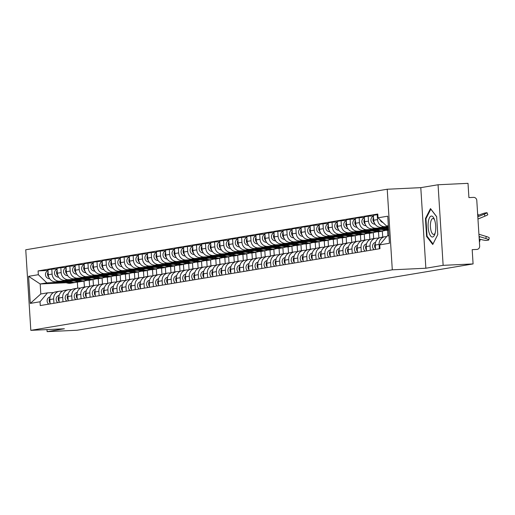 <?xml version="1.0" encoding="UTF-8"?>
<svg xmlns="http://www.w3.org/2000/svg" width="515" height="515" viewBox="0 0 515 515"><rect width="100%" height="100%" fill="white"/><g stroke="black" fill="none" stroke-linecap="round" stroke-linejoin="round"><path stroke-width="0.77" d="M443.132 265.341L438.059 184.756L420.794 187.647L387.222 189.237L25.75 249.775L30.823 330.353L392.295 269.821L425.86 268.231L443.132 265.341L473.085 263.925L77.07 330.244L47.116 331.66L64.388 328.77L30.823 330.353M438.059 184.756L468.013 183.34L468.914 197.606L473.575 197.38A3.232 3.013 80.5 0 1 476.793 200.464L479.658 246.073A3.232 3.013 80.5 0 1 477.186 249.402L476.851 249.44A3.232 3.013 80.5 0 0 477.186 249.402M46.987 329.587L47.116 331.66M476.851 249.44L472.184 249.659L473.085 263.925M388.4 226.516L384.924 226.684A7.435 6.927 -99.5 0 1 377.534 219.596L377.225 214.678L373.401 215.322L373.71 220.233A7.435 6.927 80.5 0 0 381.1 227.321L388.426 226.973M384.795 236.752L380.971 237.396A7.435 6.927 80.5 0 0 375.274 245.056L379.098 244.413A7.435 6.927 -99.5 0 1 384.795 236.752A7.435 6.927 -99.5 0 1 385.555 236.675L386.611 236.623M379.098 244.413L379.368 248.777M377.817 214.652L377.225 214.678M375.274 245.056L375.544 249.415M388.465 227.598L375.886 228.197A7.435 6.927 -99.5 0 1 368.495 221.109L368.186 216.197L364.363 216.834L364.672 221.753A7.435 6.927 80.5 0 0 372.062 228.834L388.497 228.061M370.33 250.29L370.06 245.925A7.435 6.927 -99.5 0 1 375.75 238.271A7.435 6.927 -99.5 0 1 376.517 238.188L378.989 238.072M373.439 215.946L368.186 216.197M375.75 238.271L371.927 238.909A7.435 6.927 80.5 0 0 366.236 246.569L366.506 250.927M379.703 229.104L366.847 229.709A7.435 6.927 -99.5 0 1 359.457 222.622L359.148 217.71L355.324 218.347L355.633 223.265A7.435 6.927 80.5 0 0 363.024 230.353L381.3 229.484M361.292 251.803L361.015 247.445A7.435 6.927 -99.5 0 1 366.712 239.784A7.435 6.927 -99.5 0 1 367.478 239.7L369.95 239.584M364.401 217.459L359.148 217.71M366.712 239.784L362.888 240.421A7.435 6.927 80.5 0 0 357.191 248.082L357.468 252.447M370.665 230.617L357.809 231.222A7.435 6.927 -99.5 0 1 350.419 224.134L350.11 219.223L346.28 219.86L346.595 224.778A7.435 6.927 80.5 0 0 353.985 231.866L372.261 230.997M352.254 253.316L351.977 248.957A7.435 6.927 -99.5 0 1 357.674 241.297A7.435 6.927 -99.5 0 1 358.434 241.213L360.906 241.097M355.363 218.972L350.11 219.223M357.674 241.297L353.85 241.934A7.435 6.927 80.5 0 0 348.153 249.595L348.43 253.959M385.053 230.392L387.55 230.276L387.898 235.844M361.62 232.13L348.764 232.735A7.435 6.927 -99.5 0 1 341.374 225.654L341.065 220.735L337.241 221.379L337.55 226.291A7.435 6.927 80.5 0 0 344.941 233.379L363.223 232.516M382.709 237.106L382.336 231.151L381.409 231.19M343.215 254.828L342.939 250.47A7.435 6.927 -99.5 0 1 348.636 242.81A7.435 6.927 -99.5 0 1 349.395 242.732L351.867 242.61M346.325 220.484L341.065 220.735M348.636 242.81L344.812 243.453A7.435 6.927 80.5 0 0 339.115 251.108L339.385 255.472M376.014 231.911L378.512 231.789L378.905 238.072M352.582 233.643L339.726 234.254A7.435 6.927 -99.5 0 1 332.336 227.167L332.027 222.248L328.203 222.892L328.512 227.804A7.435 6.927 80.5 0 0 335.902 234.892L354.178 234.029M373.671 238.619L373.291 232.664L372.371 232.709M334.171 256.348L333.9 251.983A7.435 6.927 -99.5 0 1 339.597 244.322A7.435 6.927 -99.5 0 1 340.357 244.245L342.829 244.129M337.28 222.004L332.027 222.248M339.597 244.322L335.767 244.966A7.435 6.927 80.5 0 0 330.076 252.627L330.347 256.985M366.976 233.424L369.467 233.301L369.867 239.591M343.544 235.155L330.688 235.767A7.435 6.927 -99.5 0 1 323.298 228.679L322.989 223.761L319.165 224.405L319.474 229.317A7.435 6.927 80.5 0 0 326.864 236.404L345.14 235.542M364.626 240.132L364.253 234.177L363.333 234.222M325.132 257.861L324.856 253.496A7.435 6.927 -99.5 0 1 330.553 245.835A7.435 6.927 -99.5 0 1 331.319 245.758L333.791 245.642M328.242 223.516L322.989 223.761M330.553 245.835L326.729 246.479A7.435 6.927 80.5 0 0 321.032 254.14L321.309 258.498M357.938 234.937L360.429 234.821L360.822 241.104M334.505 236.668L321.65 237.28A7.435 6.927 -99.5 0 1 314.259 230.192L313.95 225.28L310.127 225.918L310.436 230.836A7.435 6.927 80.5 0 0 317.826 237.917L336.102 237.055M355.588 241.644L355.215 235.69L354.288 235.735M316.094 259.373L315.817 255.009A7.435 6.927 -99.5 0 1 321.514 247.355A7.435 6.927 -99.5 0 1 322.274 247.271L324.746 247.155M319.203 225.029L313.95 225.28M321.514 247.355L317.691 247.992A7.435 6.927 80.5 0 0 311.993 255.652L312.27 260.011M348.893 236.449L351.391 236.334L351.784 242.617M325.467 238.188L312.605 238.793A7.435 6.927 -99.5 0 1 305.215 231.705L304.906 226.793L301.082 227.43L301.391 232.349A7.435 6.927 80.5 0 0 308.781 239.436L327.064 238.567M346.55 243.157L346.177 237.203L345.25 237.248M307.056 260.886L306.779 256.528A7.435 6.927 -99.5 0 1 312.476 248.867A7.435 6.927 -99.5 0 1 313.236 248.784L315.708 248.668M310.165 226.542L304.906 226.793M312.476 248.867L308.652 249.505A7.435 6.927 80.5 0 0 302.955 257.165L303.232 261.53M339.855 237.962L342.353 237.846L342.745 244.129M316.422 239.7L303.567 240.305A7.435 6.927 -99.5 0 1 296.177 233.218L295.868 228.306L292.044 228.943L292.353 233.862A7.435 6.927 80.5 0 0 299.743 240.949L318.019 240.08M337.512 244.677L337.132 238.722L336.211 238.76M298.011 262.399L297.741 258.041A7.435 6.927 -99.5 0 1 303.438 250.38A7.435 6.927 -99.5 0 1 304.198 250.296L306.67 250.181M301.12 228.055L295.868 228.306M303.438 250.38L299.614 251.017A7.435 6.927 80.5 0 0 293.917 258.678L294.187 263.043M330.817 239.475L333.308 239.359L333.707 245.642M307.384 241.213L294.529 241.818A7.435 6.927 -99.5 0 1 287.138 234.737L286.829 229.819L283.005 230.463L283.314 235.374A7.435 6.927 80.5 0 0 290.705 242.462L308.981 241.599M328.467 246.189L328.094 240.235L327.173 240.28M288.973 263.912L288.703 259.554A7.435 6.927 -99.5 0 1 294.393 251.893A7.435 6.927 -99.5 0 1 295.159 251.816L297.631 251.693M292.082 229.568L286.829 229.819M294.393 251.893L290.569 252.537A7.435 6.927 80.5 0 0 284.872 260.191L285.149 264.555M321.778 240.994L324.27 240.872L324.669 247.155M298.346 242.726L285.49 243.338A7.435 6.927 -99.5 0 1 278.1 236.25L277.791 231.332L273.967 231.975L274.276 236.887A7.435 6.927 80.5 0 0 281.666 243.975L299.942 243.112M319.429 247.702L319.055 241.747L318.128 241.793M279.935 265.431L279.658 261.066A7.435 6.927 -99.5 0 1 285.355 253.406A7.435 6.927 -99.5 0 1 286.115 253.329L288.587 253.213M283.044 231.087L277.791 231.332M285.355 253.406L281.531 254.049A7.435 6.927 80.5 0 0 275.834 261.71L276.111 266.068M312.74 242.507L315.232 242.385L315.624 248.674M289.308 244.239L276.452 244.85A7.435 6.927 -99.5 0 1 269.055 237.763L268.746 232.844L264.922 233.488L265.231 238.4A7.435 6.927 80.5 0 0 272.622 245.488L290.904 244.625M310.391 249.215L310.017 243.26L309.09 243.305M270.896 266.944L270.62 262.579A7.435 6.927 -99.5 0 1 276.317 254.925A7.435 6.927 -99.5 0 1 277.076 254.841L279.548 254.725M274.006 232.6L268.746 232.844M276.317 254.925L272.493 255.562A7.435 6.927 80.5 0 0 266.796 263.223L267.073 267.581M303.696 244.02L306.193 243.904L306.586 250.187M280.263 245.752L267.407 246.363A7.435 6.927 -99.5 0 1 260.017 239.275L259.708 234.364L255.884 235.001L256.193 239.919A7.435 6.927 80.5 0 0 263.583 247L281.866 246.138M301.352 250.728L300.979 244.773L300.052 244.818M261.852 268.457L261.581 264.092A7.435 6.927 -99.5 0 1 267.279 256.438A7.435 6.927 -99.5 0 1 268.038 256.354L270.51 256.238M264.961 234.113L259.708 234.364M267.279 256.438L263.455 257.075A7.435 6.927 80.5 0 0 257.757 264.736L258.028 269.094M294.657 245.533L297.149 245.417L297.548 251.7M271.225 247.271L258.369 247.876A7.435 6.927 -99.5 0 1 250.979 240.788L250.67 235.876L246.846 236.514L247.155 241.432A7.435 6.927 80.5 0 0 254.545 248.52L272.821 247.651M292.308 252.241L291.934 246.286L291.014 246.331M252.814 269.969L252.543 265.611A7.435 6.927 -99.5 0 1 258.234 257.951A7.435 6.927 -99.5 0 1 259 257.867L261.472 257.751M255.923 235.625L250.67 235.876M258.234 257.951L254.41 258.588A7.435 6.927 80.5 0 0 248.713 266.249L248.99 270.613M285.619 247.046L288.11 246.93L288.509 253.213M262.187 248.784L249.331 249.389A7.435 6.927 -99.5 0 1 241.941 242.301L241.632 237.389L237.808 238.027L238.117 242.945A7.435 6.927 80.5 0 0 245.507 250.032L263.783 249.163M283.269 253.76L282.896 247.805L281.969 247.844M243.775 271.482L243.498 267.124A7.435 6.927 -99.5 0 1 249.196 259.463A7.435 6.927 -99.5 0 1 249.955 259.38L252.434 259.264M246.885 237.138L241.632 237.389M249.196 259.463L245.372 260.107A7.435 6.927 80.5 0 0 239.675 267.761L239.951 272.126M276.581 248.558L279.072 248.442L279.465 254.725M253.148 250.296L240.293 250.902A7.435 6.927 -99.5 0 1 232.902 243.82L232.593 238.902L228.763 239.546L229.072 244.458A7.435 6.927 80.5 0 0 236.462 251.545L254.745 250.683M274.231 255.273L273.858 249.318L272.931 249.363M234.737 272.995L234.46 268.637A7.435 6.927 -99.5 0 1 240.157 260.976A7.435 6.927 -99.5 0 1 240.917 260.899L243.389 260.777M237.846 238.651L232.593 238.902M240.157 260.976L236.334 261.62A7.435 6.927 80.5 0 0 230.636 269.274L230.913 273.639M267.536 250.078L270.034 249.955L270.427 256.238M244.104 251.809L231.248 252.421A7.435 6.927 -99.5 0 1 223.858 245.333L223.549 240.415L219.725 241.059L220.034 245.97A7.435 6.927 80.5 0 0 227.424 253.058L245.707 252.196M265.193 256.785L264.819 250.831L263.892 250.876M225.692 274.514L225.422 270.15A7.435 6.927 -99.5 0 1 231.119 262.489A7.435 6.927 -99.5 0 1 231.879 262.412L234.351 262.296M228.808 240.17L223.549 240.415M231.119 262.489L227.295 263.133A7.435 6.927 80.5 0 0 221.598 270.793L221.868 275.152M258.498 251.59L260.989 251.468L261.388 257.757M235.065 253.322L222.21 253.934A7.435 6.927 -99.5 0 1 214.819 246.846L214.51 241.928L210.686 242.571L210.996 247.483A7.435 6.927 80.5 0 0 218.386 254.571L236.662 253.708M256.155 258.298L255.775 252.344L254.854 252.389M216.654 276.027L216.384 271.663A7.435 6.927 -99.5 0 1 222.074 264.008A7.435 6.927 -99.5 0 1 222.841 263.925L225.313 263.809M219.763 241.683L214.51 241.928M222.074 264.008L218.251 264.646A7.435 6.927 80.5 0 0 212.56 272.306L212.83 276.664M249.46 253.103L251.951 252.987L252.35 259.27M226.027 254.835L213.171 255.446A7.435 6.927 -99.5 0 1 205.781 248.359L205.472 243.447L201.648 244.084L201.957 249.003A7.435 6.927 80.5 0 0 209.347 256.084L227.624 255.221M247.11 259.811L246.737 253.856L245.81 253.901M207.616 277.54L207.339 273.182A7.435 6.927 -99.5 0 1 213.036 265.521A7.435 6.927 -99.5 0 1 213.802 265.437L216.274 265.322M210.725 243.196L205.472 243.447M213.036 265.521L209.212 266.158A7.435 6.927 80.5 0 0 203.515 273.819L203.792 278.177M240.421 254.616L242.913 254.5L243.305 260.783M216.989 256.354L204.133 256.959A7.435 6.927 -99.5 0 1 196.743 249.872L196.434 244.96L192.604 245.597L192.919 250.515A7.435 6.927 80.5 0 0 200.309 257.603L218.585 256.734M238.072 261.324L237.698 255.369L236.771 255.414M198.578 279.053L198.301 274.695A7.435 6.927 -99.5 0 1 203.998 267.034A7.435 6.927 -99.5 0 1 204.758 266.95L207.23 266.834M201.687 244.709L196.434 244.96M203.998 267.034L200.174 267.671A7.435 6.927 80.5 0 0 194.477 275.332L194.754 279.697M231.377 256.129L233.874 256.013L234.267 262.296M207.944 257.867L195.088 258.472A7.435 6.927 -99.5 0 1 187.698 251.384L187.389 246.473L183.565 247.11L183.874 252.028A7.435 6.927 80.5 0 0 191.265 259.116L209.547 258.247M229.033 262.843L228.66 256.888L227.733 256.927M189.539 280.566L189.263 276.207A7.435 6.927 -99.5 0 1 194.96 268.547A7.435 6.927 -99.5 0 1 195.719 268.463L198.191 268.347M192.649 246.222L187.389 246.473M194.96 268.547L191.136 269.191A7.435 6.927 80.5 0 0 185.439 276.845L185.709 281.209M222.338 257.642L224.836 257.526L225.229 263.809M198.906 259.38L186.05 259.985A7.435 6.927 -99.5 0 1 178.66 252.904L178.351 247.985L174.527 248.629L174.836 253.541A7.435 6.927 80.5 0 0 182.226 260.629L200.502 259.766M219.995 264.356L219.615 258.401L218.695 258.446M180.495 282.078L180.224 277.72A7.435 6.927 -99.5 0 1 185.921 270.06A7.435 6.927 -99.5 0 1 186.681 269.982L189.153 269.86M183.604 247.734L178.351 247.985M185.921 270.06L182.091 270.703A7.435 6.927 80.5 0 0 176.4 278.364L176.671 282.722M213.3 259.161L215.791 259.039L216.191 265.322M189.868 260.893L177.012 261.504A7.435 6.927 -99.5 0 1 169.622 254.416L169.313 249.498L165.489 250.142L165.798 255.054A7.435 6.927 80.5 0 0 173.188 262.141L191.464 261.279M210.95 265.869L210.577 259.914L209.657 259.959M171.456 283.598L171.18 279.233A7.435 6.927 -99.5 0 1 176.877 271.572A7.435 6.927 -99.5 0 1 177.643 271.495L180.115 271.379M174.566 249.254L169.313 249.498M176.877 271.572L173.053 272.216A7.435 6.927 80.5 0 0 167.356 279.877L167.632 284.235M204.262 260.674L206.753 260.551L207.146 266.841M180.829 262.405L167.974 263.017A7.435 6.927 -99.5 0 1 160.583 255.929L160.274 251.011L156.451 251.655L156.76 256.567A7.435 6.927 80.5 0 0 164.15 263.654L182.426 262.792M201.912 267.382L201.539 261.427L200.612 261.472M162.418 285.11L162.141 280.746A7.435 6.927 -99.5 0 1 167.839 273.092A7.435 6.927 -99.5 0 1 168.598 273.008L171.07 272.892M165.527 250.766L160.274 251.011M167.839 273.092L164.015 273.729A7.435 6.927 80.5 0 0 158.317 281.39L158.594 285.748M195.217 262.187L197.715 262.071L198.108 268.354M171.791 263.918L158.929 264.53A7.435 6.927 -99.5 0 1 151.539 257.442L151.23 252.53L147.406 253.168L147.715 258.086A7.435 6.927 80.5 0 0 155.105 265.167L173.388 264.304M192.874 268.894L192.501 262.94L191.574 262.985M153.38 286.623L153.103 282.265A7.435 6.927 -99.5 0 1 158.8 274.604A7.435 6.927 -99.5 0 1 159.56 274.521L162.032 274.405M156.489 252.279L151.23 252.53M158.8 274.604L154.976 275.242A7.435 6.927 80.5 0 0 149.279 282.902L149.556 287.261M186.179 263.699L188.677 263.583L189.069 269.866M162.746 265.437L149.891 266.043A7.435 6.927 -99.5 0 1 142.501 258.955L142.192 254.043L138.368 254.68L138.677 259.599A7.435 6.927 80.5 0 0 146.067 266.686L164.343 265.817M183.836 270.407L183.456 264.453L182.535 264.498M144.335 288.136L144.065 283.778A7.435 6.927 -99.5 0 1 149.762 276.117A7.435 6.927 -99.5 0 1 150.522 276.034L152.994 275.918M147.445 253.792L142.192 254.043M149.762 276.117L145.938 276.755A7.435 6.927 80.5 0 0 140.241 284.415L140.511 288.78M177.141 265.212L179.632 265.096L180.031 271.379M153.708 266.95L140.853 267.555A7.435 6.927 -99.5 0 1 133.462 260.468L133.153 255.556L129.329 256.193L129.638 261.111A7.435 6.927 80.5 0 0 137.029 268.199L155.305 267.33M174.791 271.926L174.418 265.972L173.497 266.01M135.297 289.649L135.027 285.291A7.435 6.927 -99.5 0 1 140.717 277.63A7.435 6.927 -99.5 0 1 141.483 277.546L143.955 277.43M138.406 255.305L133.153 255.556M140.717 277.63L136.893 278.274A7.435 6.927 80.5 0 0 131.196 285.928L131.473 290.293M168.102 266.725L170.594 266.609L170.993 272.892M144.67 268.463L131.814 269.068A7.435 6.927 -99.5 0 1 124.424 261.987L124.115 257.069L120.291 257.712L120.6 262.624A7.435 6.927 80.5 0 0 127.99 269.712L146.266 268.849M165.753 273.439L165.379 267.485L164.452 267.53M126.259 291.162L125.982 286.803A7.435 6.927 -99.5 0 1 131.679 279.143A7.435 6.927 -99.5 0 1 132.439 279.066L134.911 278.943M129.368 256.818L124.115 257.069M131.679 279.143L127.855 279.787A7.435 6.927 80.5 0 0 122.158 287.447L122.435 291.805M159.064 268.244L161.556 268.122L161.948 274.405M135.632 269.976L122.776 270.587A7.435 6.927 -99.5 0 1 115.379 263.5L115.07 258.582L111.246 259.225L111.555 264.137A7.435 6.927 80.5 0 0 118.946 271.225L137.228 270.362M156.715 274.952L156.341 268.997L155.414 269.042M117.22 292.681L116.944 288.316A7.435 6.927 -99.5 0 1 122.641 280.656A7.435 6.927 -99.5 0 1 123.4 280.578L125.872 280.463M120.33 258.337L115.07 258.582M122.641 280.656L118.817 281.299A7.435 6.927 80.5 0 0 113.12 288.96L113.397 293.318M150.019 269.757L152.517 269.635L152.91 275.924M126.587 271.489L113.731 272.1A7.435 6.927 -99.5 0 1 106.341 265.013L106.032 260.094L102.208 260.738L102.517 265.65A7.435 6.927 80.5 0 0 109.907 272.738L128.19 271.875M147.676 276.465L147.303 270.51L146.376 270.555M108.176 294.194L107.905 289.829A7.435 6.927 -99.5 0 1 113.603 282.175A7.435 6.927 -99.5 0 1 114.362 282.091L116.834 281.975M111.285 259.85L106.032 260.094M113.603 282.175L109.779 282.812A7.435 6.927 80.5 0 0 104.082 290.473L104.352 294.831M140.981 271.27L143.473 271.154L143.872 277.437M117.549 273.002L104.693 273.613A7.435 6.927 -99.5 0 1 97.303 266.525L96.994 261.614L93.17 262.251L93.479 267.169A7.435 6.927 80.5 0 0 100.869 274.25L119.145 273.388M138.632 277.978L138.258 272.023L137.338 272.068M99.138 295.707L98.867 291.348A7.435 6.927 -99.5 0 1 104.558 283.688A7.435 6.927 -99.5 0 1 105.324 283.604L107.796 283.488M102.247 261.363L96.994 261.614M104.558 283.688L100.734 284.325A7.435 6.927 80.5 0 0 95.037 291.986L95.314 296.344M131.943 272.783L134.434 272.667L134.833 278.95M108.511 274.521L95.655 275.126A7.435 6.927 -99.5 0 1 88.265 268.038L87.956 263.126L84.132 263.764L84.441 268.682A7.435 6.927 80.5 0 0 91.831 275.77L110.107 274.901M129.593 279.491L129.22 273.536L128.293 273.581M90.099 297.219L89.822 292.861A7.435 6.927 -99.5 0 1 95.52 285.201A7.435 6.927 -99.5 0 1 96.279 285.117L98.758 285.001M93.209 262.875L87.956 263.126M95.52 285.201L91.696 285.838A7.435 6.927 80.5 0 0 85.999 293.499L86.275 297.863M122.905 274.295L125.396 274.18L125.789 280.463M99.472 276.034L86.617 276.639A7.435 6.927 -99.5 0 1 79.226 269.557L78.917 264.639L75.087 265.276L75.396 270.195A7.435 6.927 80.5 0 0 82.786 277.282L101.069 276.413M120.555 281.01L120.182 275.055L119.255 275.094M81.061 298.732L80.784 294.374A7.435 6.927 -99.5 0 1 86.481 286.713A7.435 6.927 -99.5 0 1 87.241 286.63L89.713 286.514M84.17 264.388L78.917 264.639M86.481 286.713L82.658 287.357A7.435 6.927 80.5 0 0 76.96 295.011L77.237 299.376M113.86 275.808L116.358 275.692L116.751 281.975M90.428 277.546L77.572 278.151A7.435 6.927 -99.5 0 1 70.182 271.07L69.873 266.152L66.049 266.796L66.358 271.708A7.435 6.927 80.5 0 0 73.748 278.795L92.031 277.933M111.517 282.523L111.143 276.568L110.216 276.613M72.016 300.245L71.746 295.887A7.435 6.927 -99.5 0 1 77.443 288.226A7.435 6.927 -99.5 0 1 78.203 288.149L80.675 288.027M75.132 265.907L69.873 266.152M77.443 288.226L73.619 288.87A7.435 6.927 80.5 0 0 67.922 296.531L68.192 300.889M104.822 277.328L107.313 277.205L107.712 283.488M81.389 279.059L68.534 279.671A7.435 6.927 -99.5 0 1 61.143 272.583L60.834 267.665L57.011 268.309L57.32 273.22A7.435 6.927 80.5 0 0 64.71 280.308L82.986 279.445M102.479 284.035L102.099 278.081L101.178 278.126M62.978 301.764L62.708 297.4A7.435 6.927 -99.5 0 1 68.398 289.739A7.435 6.927 -99.5 0 1 69.165 289.662L71.637 289.546M66.087 267.42L60.834 267.665M68.398 289.739L64.575 290.383A7.435 6.927 80.5 0 0 58.884 298.043L59.154 302.402M95.784 278.84L98.275 278.718L98.674 285.007M72.351 280.572L59.495 281.184A7.435 6.927 -99.5 0 1 52.105 274.096L51.796 269.178L47.972 269.821L48.281 274.74A7.435 6.927 80.5 0 0 55.672 281.821L73.948 280.958M93.434 285.548L93.061 279.594L92.134 279.639M53.94 303.277L53.663 298.912A7.435 6.927 -99.5 0 1 59.36 291.258A7.435 6.927 -99.5 0 1 60.126 291.175L62.598 291.059M57.049 268.933L51.796 269.178M59.36 291.258L55.536 291.896A7.435 6.927 80.5 0 0 49.839 299.556L50.116 303.914M86.745 280.353L89.237 280.237L89.629 286.52M93.061 279.594L89.237 280.237M102.099 278.081L98.275 278.718M111.143 276.568L107.313 277.205M120.182 275.055L116.358 275.692M129.22 273.536L125.396 274.18M138.258 272.023L134.434 272.667M147.303 270.51L143.473 271.154M156.341 268.997L152.517 269.635M165.379 267.485L161.556 268.122M174.418 265.972L170.594 266.609M183.456 264.453L179.632 265.096M192.501 262.94L188.677 263.583M201.539 261.427L197.715 262.071M210.577 259.914L206.753 260.551M219.615 258.401L215.791 259.039M228.66 256.888L224.836 257.526M237.698 255.369L233.874 256.013M246.737 253.856L242.913 254.5M255.775 252.344L251.951 252.987M264.819 250.831L260.989 251.468M273.858 249.318L270.034 249.955M282.896 247.805L279.072 248.442M291.934 246.286L288.11 246.93M300.979 244.773L297.149 245.417M310.017 243.26L306.193 243.904M319.055 241.747L315.232 242.385M328.094 240.235L324.27 240.872M337.132 238.722L333.308 239.359M346.177 237.203L342.353 237.846M355.215 235.69L351.391 236.334M364.253 234.177L360.429 234.821M373.291 232.664L369.467 233.301M382.336 231.151L378.512 231.789M388.625 230.096L387.55 230.276M388.349 225.673L386.527 225.982L388.362 225.892M386.527 225.982L378.016 217.813L387.75 216.184L389.449 243.26L379.716 244.889L387.158 235.973L388.973 235.664M66.094 282.754L40.176 283.984L40.807 293.975L47.47 292.861L40.028 301.777L40.267 305.562L379.954 248.674L379.716 244.889M40.028 301.777L30.295 303.406L28.589 276.33L38.329 274.701L46.839 282.864L40.176 283.984L28.589 276.33M378.016 217.813L377.778 214.028L38.091 270.916L38.329 274.701M387.222 189.237L392.295 269.821M420.794 187.647L425.86 268.231M426.587 236.469L432.742 244.509L437.769 234.595L436.643 216.635L430.482 208.594L425.454 218.508L426.587 236.469L427.263 236.436M84.396 287.061L84.022 281.106L76.362 282.272M77.359 282.226L77.733 288.188M84.022 281.106L83.095 281.151M63.313 282.085L46.839 282.864M47.47 292.861L53.554 292.572M48.011 270.446L38.091 270.916M40.807 293.975L30.295 303.406M426.085 218.482L425.454 218.508M479.092 237.009L479.574 237.157A10.017 1.532 13.8 0 1 479.568 237.235A10.017 1.532 13.8 0 1 479.124 237.537M478.918 234.248L486.282 236.482A4.847 0.74 13.8 0 1 489.25 237.93L488.754 239.951A4.847 0.74 -166.2 0 0 485.787 238.503L486.282 236.482M479.214 238.934L480.63 239.366A4.847 0.74 -166.2 0 0 486.746 240.402L488.426 240.119A4.847 0.74 -166.2 0 0 488.754 239.951M479.053 236.456L485.787 238.503M477.804 216.532L478.145 216.384A10.017 0.766 159.1 0 0 478.145 216.371A10.017 0.766 159.1 0 0 477.785 216.3M487.048 212.734L487.789 214.691A4.847 0.373 159.1 0 1 485.001 216.126L484.255 214.169A4.847 0.373 -20.9 0 0 487.048 212.734A4.847 0.373 -20.9 0 0 486.701 212.727L485.021 213.004A4.847 0.373 -20.9 0 0 479.098 215.032L477.74 215.592M477.959 219.049L485.001 216.126M477.823 216.834L484.255 214.169M382.896 222.493A4.043 3.766 -99.5 0 1 380.141 219.86M480.064 239.192A4.847 0.74 13.8 0 1 480.212 239.443L479.716 241.464A4.847 0.74 -166.2 0 0 479.343 241.046M479.381 241.638L479.388 241.638A4.847 0.74 -166.2 0 0 479.716 241.464M375.577 242.34L375.068 242.514A4.043 3.766 80.5 0 0 374.186 249.646M375.313 243.595A4.043 3.766 80.5 0 0 375.493 248.513M366.538 243.853L366.03 244.033A4.043 3.766 80.5 0 0 365.148 251.159M366.274 245.108A4.043 3.766 80.5 0 0 366.448 250.026M434.847 220.755A10.506 3.798 -92.7 0 0 434.094 218.637A10.506 3.798 -92.7 0 0 429.092 218.637A10.506 3.798 -92.7 0 0 428.982 232.323A10.506 3.798 -92.7 0 0 434.827 234.196A10.506 3.798 -92.7 0 0 434.847 220.755M434.518 219.712A7.95 2.871 -92.7 0 0 432.909 218.527A7.95 2.871 -92.7 0 0 430.592 222.77A7.95 2.871 -92.7 0 0 431.068 230.855A7.95 2.871 -92.7 0 0 433.662 234.415A7.95 2.871 -92.7 0 0 435.149 233.089M437.769 234.55L433.006 243.936L427.044 236.147L425.95 218.746L430.817 209.142L436.649 216.751M477.675 214.536A4.847 0.373 -20.9 0 0 478.004 214.246A4.847 0.373 -20.9 0 0 477.663 214.24L477.656 214.24M388.465 227.521L386.565 227.064M375.152 224.321L373.903 224.019A4.043 3.766 -99.5 0 1 373.459 216.236M374.283 222.738A4.043 3.766 -99.5 0 1 373.542 217.517M388.606 229.812A9.695 9.032 -99.5 0 1 386.913 229.581L381.879 228.37M388.561 229.13L384.834 228.229M388.613 229.954A9.695 9.032 -99.5 0 1 385.928 229.748L380.482 228.435M388.619 229.986L387.235 230.218A9.695 9.032 -99.5 0 1 383.842 230.096L377.521 228.576M366.114 225.834L364.865 225.538A4.043 3.766 -99.5 0 1 364.42 217.748M365.244 224.257A4.043 3.766 -99.5 0 1 364.498 219.036M357.494 245.372L356.992 245.546A4.043 3.766 80.5 0 0 356.11 252.672M357.236 246.621A4.043 3.766 80.5 0 0 357.41 251.545M348.455 246.885L347.947 247.058A4.043 3.766 80.5 0 0 347.071 254.185M348.198 248.14A4.043 3.766 80.5 0 0 348.372 253.058M339.417 248.397L338.909 248.571A4.043 3.766 80.5 0 0 338.027 255.698M339.16 249.653A4.043 3.766 80.5 0 0 339.334 254.571M385.252 230.314A9.695 9.032 -99.5 0 1 383.347 230.868L381.261 231.216A9.695 9.032 -99.5 0 1 377.875 231.093L372.841 229.883M383.347 230.868A9.695 9.032 -99.5 0 1 379.961 230.746L375.796 229.748M380.772 231.286A9.695 9.032 -99.5 0 1 380.276 231.383A9.695 9.032 -99.5 0 1 376.89 231.261L371.444 229.954M380.276 231.383L378.19 231.731A9.695 9.032 -99.5 0 1 374.804 231.608L368.483 230.089M357.075 227.347L355.826 227.051A4.043 3.766 -99.5 0 1 355.382 219.261M356.206 225.77A4.043 3.766 -99.5 0 1 355.459 220.549M376.214 231.827A9.695 9.032 -99.5 0 1 374.308 232.381L372.223 232.728A9.695 9.032 -99.5 0 1 368.83 232.606L363.796 231.402M374.308 232.381A9.695 9.032 -99.5 0 1 370.916 232.259L366.757 231.261M371.727 232.799A9.695 9.032 -99.5 0 1 371.238 232.896A9.695 9.032 -99.5 0 1 367.845 232.774L362.399 231.467M371.238 232.896L369.152 233.244A9.695 9.032 -99.5 0 1 365.759 233.121L359.444 231.608M348.031 228.866L346.788 228.563A4.043 3.766 -99.5 0 1 346.338 220.774M347.161 227.282A4.043 3.766 -99.5 0 1 346.421 222.062M367.176 233.34A9.695 9.032 -99.5 0 1 365.27 233.894L363.184 234.248A9.695 9.032 -99.5 0 1 359.792 234.125L354.758 232.915M365.27 233.894A9.695 9.032 -99.5 0 1 361.878 233.771L357.719 232.774M362.689 234.312A9.695 9.032 -99.5 0 1 362.2 234.409A9.695 9.032 -99.5 0 1 358.807 234.286L353.361 232.98M362.2 234.409L360.114 234.763A9.695 9.032 -99.5 0 1 356.721 234.64L350.406 233.121M338.992 230.379L337.743 230.076A4.043 3.766 -99.5 0 1 337.299 222.287M338.123 228.795A4.043 3.766 -99.5 0 1 337.383 223.574M330.379 249.91L329.87 250.084A4.043 3.766 80.5 0 0 328.988 257.21M330.115 251.166A4.043 3.766 80.5 0 0 330.289 256.084M358.131 234.853A9.695 9.032 -99.5 0 1 356.232 235.413L354.146 235.761A9.695 9.032 -99.5 0 1 350.754 235.638L345.719 234.428M356.232 235.413A9.695 9.032 -99.5 0 1 352.839 235.291L348.674 234.286M353.651 235.825A9.695 9.032 -99.5 0 1 353.161 235.922A9.695 9.032 -99.5 0 1 349.769 235.799L344.323 234.492M353.161 235.922L351.076 236.276A9.695 9.032 -99.5 0 1 347.683 236.153L341.368 234.634M329.954 231.892L328.705 231.589A4.043 3.766 -99.5 0 1 328.261 223.8M329.085 230.308A4.043 3.766 -99.5 0 1 328.338 225.087M321.334 251.423L320.832 251.603A4.043 3.766 80.5 0 0 319.95 258.73M321.077 252.678A4.043 3.766 80.5 0 0 321.251 257.597M349.093 236.366A9.695 9.032 -99.5 0 1 347.194 236.926L345.102 237.273A9.695 9.032 -99.5 0 1 341.715 237.151L336.681 235.941M347.194 236.926A9.695 9.032 -99.5 0 1 343.801 236.803L339.636 235.799M344.612 237.338A9.695 9.032 -99.5 0 1 344.117 237.441A9.695 9.032 -99.5 0 1 340.73 237.318L335.284 236.005M344.117 237.441L342.031 237.788A9.695 9.032 -99.5 0 1 338.645 237.666L332.323 236.147M320.916 233.404L319.667 233.102A4.043 3.766 -99.5 0 1 319.223 225.319M320.047 231.821A4.043 3.766 -99.5 0 1 319.3 226.6M312.296 252.936L311.787 253.116A4.043 3.766 80.5 0 0 310.912 260.242M312.039 254.191A4.043 3.766 80.5 0 0 312.212 259.109M340.055 237.885A9.695 9.032 -99.5 0 1 338.149 238.439L336.063 238.786A9.695 9.032 -99.5 0 1 332.671 238.664L327.637 237.454M338.149 238.439A9.695 9.032 -99.5 0 1 334.756 238.316L330.598 237.312M335.568 238.857A9.695 9.032 -99.5 0 1 335.078 238.954A9.695 9.032 -99.5 0 1 331.686 238.831L326.246 237.518M335.078 238.954L332.993 239.301A9.695 9.032 -99.5 0 1 329.6 239.179L323.285 237.66M311.871 234.917L310.629 234.621A4.043 3.766 -99.5 0 1 310.178 226.832M311.002 233.34A4.043 3.766 -99.5 0 1 310.262 228.119M303.258 254.455L302.749 254.629A4.043 3.766 80.5 0 0 301.874 261.755M303 255.704A4.043 3.766 80.5 0 0 303.174 260.629M331.016 239.398A9.695 9.032 -99.5 0 1 329.111 239.951L327.025 240.299A9.695 9.032 -99.5 0 1 323.632 240.177L318.598 238.966M329.111 239.951A9.695 9.032 -99.5 0 1 325.718 239.829L321.56 238.831M326.529 240.37A9.695 9.032 -99.5 0 1 326.04 240.466A9.695 9.032 -99.5 0 1 322.648 240.344L317.201 239.037M326.04 240.466L323.954 240.814A9.695 9.032 -99.5 0 1 320.562 240.692L314.247 239.172M302.833 236.43L301.584 236.134A4.043 3.766 -99.5 0 1 301.14 228.345M301.964 234.853A4.043 3.766 -99.5 0 1 301.224 229.632M294.22 255.968L293.711 256.142A4.043 3.766 80.5 0 0 292.829 263.268M293.956 257.223A4.043 3.766 80.5 0 0 294.129 262.141M321.972 240.911A9.695 9.032 -99.5 0 1 320.072 241.464L317.987 241.812A9.695 9.032 -99.5 0 1 314.594 241.69L309.56 240.486M320.072 241.464A9.695 9.032 -99.5 0 1 316.68 241.342L312.515 240.344M317.491 241.883A9.695 9.032 -99.5 0 1 317.002 241.979A9.695 9.032 -99.5 0 1 313.609 241.857L308.163 240.55M317.002 241.979L314.916 242.327A9.695 9.032 -99.5 0 1 311.524 242.205L305.208 240.692M293.795 237.949L292.546 237.647A4.043 3.766 -99.5 0 1 292.102 229.857M292.926 236.366A4.043 3.766 -99.5 0 1 292.185 231.145M285.181 257.481L284.673 257.655A4.043 3.766 80.5 0 0 283.791 264.781M284.917 258.736A4.043 3.766 80.5 0 0 285.091 263.654M312.933 242.423A9.695 9.032 -99.5 0 1 311.034 242.977L308.949 243.331A9.695 9.032 -99.5 0 1 305.556 243.209L300.522 241.999M311.034 242.977A9.695 9.032 -99.5 0 1 307.642 242.855L303.477 241.857M308.453 243.395A9.695 9.032 -99.5 0 1 307.957 243.492A9.695 9.032 -99.5 0 1 304.571 243.37L299.125 242.063M307.957 243.492L305.871 243.846A9.695 9.032 -99.5 0 1 302.485 243.724L296.164 242.205M284.756 239.462L283.507 239.16A4.043 3.766 -99.5 0 1 283.063 231.37M283.887 237.879A4.043 3.766 -99.5 0 1 283.141 232.658M276.137 258.994L275.628 259.167A4.043 3.766 80.5 0 0 274.753 266.294M275.879 260.249A4.043 3.766 80.5 0 0 276.053 265.167M303.895 243.936A9.695 9.032 -99.5 0 1 301.99 244.496L299.904 244.844A9.695 9.032 -99.5 0 1 296.511 244.722L291.484 243.511M301.99 244.496A9.695 9.032 -99.5 0 1 298.603 244.374L294.438 243.37M299.408 244.908A9.695 9.032 -99.5 0 1 298.919 245.005A9.695 9.032 -99.5 0 1 295.526 244.882L290.087 243.576M298.919 245.005L296.833 245.359A9.695 9.032 -99.5 0 1 293.441 245.237L287.125 243.717M275.718 240.975L274.469 240.672A4.043 3.766 -99.5 0 1 274.025 232.883M274.849 239.391A4.043 3.766 -99.5 0 1 274.102 234.171M267.098 260.506L266.59 260.687A4.043 3.766 80.5 0 0 265.714 267.813M266.841 261.762A4.043 3.766 80.5 0 0 267.015 266.68M294.857 245.455A9.695 9.032 -99.5 0 1 292.951 246.009L290.866 246.357A9.695 9.032 -99.5 0 1 287.473 246.234L282.439 245.024M292.951 246.009A9.695 9.032 -99.5 0 1 289.559 245.887L285.4 244.882M290.37 246.428A9.695 9.032 -99.5 0 1 289.881 246.524A9.695 9.032 -99.5 0 1 286.488 246.402L281.042 245.089M289.881 246.524L287.795 246.872A9.695 9.032 -99.5 0 1 284.402 246.749L278.087 245.23M266.673 242.488L265.431 242.185A4.043 3.766 -99.5 0 1 264.98 234.402M265.804 240.904A4.043 3.766 -99.5 0 1 265.064 235.683M258.06 262.019L257.552 262.199A4.043 3.766 80.5 0 0 256.67 269.326M257.796 263.274A4.043 3.766 80.5 0 0 257.976 268.193M285.812 246.968A9.695 9.032 -99.5 0 1 283.913 247.522L281.827 247.87A9.695 9.032 -99.5 0 1 278.435 247.747L273.401 246.537M283.913 247.522A9.695 9.032 -99.5 0 1 280.521 247.4L276.355 246.395M281.332 247.94A9.695 9.032 -99.5 0 1 280.842 248.037A9.695 9.032 -99.5 0 1 277.45 247.915L272.004 246.601M280.842 248.037L278.757 248.385A9.695 9.032 -99.5 0 1 275.364 248.262L269.049 246.743M257.635 244.001L256.386 243.704A4.043 3.766 -99.5 0 1 255.942 235.915M256.766 242.423A4.043 3.766 -99.5 0 1 256.026 237.203M249.022 263.538L248.513 263.712A4.043 3.766 80.5 0 0 247.631 270.839M248.758 264.787A4.043 3.766 80.5 0 0 248.932 269.712M276.774 248.481A9.695 9.032 -99.5 0 1 274.875 249.035L272.789 249.382A9.695 9.032 -99.5 0 1 269.397 249.26L264.362 248.05M274.875 249.035A9.695 9.032 -99.5 0 1 271.482 248.912L267.317 247.915M272.293 249.453A9.695 9.032 -99.5 0 1 271.804 249.55A9.695 9.032 -99.5 0 1 268.412 249.427L262.965 248.121M271.804 249.55L269.718 249.897A9.695 9.032 -99.5 0 1 266.326 249.775L260.004 248.256M248.597 245.513L247.348 245.217A4.043 3.766 -99.5 0 1 246.904 237.428M247.728 243.936A4.043 3.766 -99.5 0 1 246.981 238.715M239.977 265.051L239.475 265.225A4.043 3.766 80.5 0 0 238.593 272.351M239.72 266.307A4.043 3.766 80.5 0 0 239.893 271.225M267.736 249.994A9.695 9.032 -99.5 0 1 265.83 250.548L263.744 250.895A9.695 9.032 -99.5 0 1 260.358 250.773L255.324 249.569M265.83 250.548A9.695 9.032 -99.5 0 1 262.444 250.425L258.279 249.427M263.249 250.966A9.695 9.032 -99.5 0 1 262.759 251.063A9.695 9.032 -99.5 0 1 259.373 250.94L253.927 249.633M262.759 251.063L260.674 251.41A9.695 9.032 -99.5 0 1 257.281 251.288L250.966 249.775M239.559 247.033L238.31 246.73A4.043 3.766 -99.5 0 1 237.866 238.941M238.69 245.449A4.043 3.766 -99.5 0 1 237.943 240.228M230.939 266.564L230.43 266.738A4.043 3.766 80.5 0 0 229.555 273.864M230.681 267.819A4.043 3.766 80.5 0 0 230.855 272.738M258.697 251.507A9.695 9.032 -99.5 0 1 256.792 252.06L254.706 252.414A9.695 9.032 -99.5 0 1 251.314 252.292L246.279 251.082M256.792 252.06A9.695 9.032 -99.5 0 1 253.399 251.938L249.241 250.94M254.21 252.479A9.695 9.032 -99.5 0 1 253.721 252.575A9.695 9.032 -99.5 0 1 250.329 252.453L244.882 251.146M253.721 252.575L251.635 252.929A9.695 9.032 -99.5 0 1 248.243 252.807L241.928 251.288M230.514 248.545L229.272 248.243A4.043 3.766 -99.5 0 1 228.821 240.453M229.645 246.962A4.043 3.766 -99.5 0 1 228.905 241.741M221.901 268.077L221.392 268.251A4.043 3.766 80.5 0 0 220.51 275.377M221.637 269.332A4.043 3.766 80.5 0 0 221.817 274.25M249.659 253.02A9.695 9.032 -99.5 0 1 247.754 253.58L245.668 253.927A9.695 9.032 -99.5 0 1 242.275 253.805L237.241 252.595M247.754 253.58A9.695 9.032 -99.5 0 1 244.361 253.457L240.202 252.453M245.172 253.992A9.695 9.032 -99.5 0 1 244.683 254.088A9.695 9.032 -99.5 0 1 241.29 253.966L235.844 252.659M244.683 254.088L242.597 254.442A9.695 9.032 -99.5 0 1 239.205 254.32L232.889 252.801M221.476 250.058L220.227 249.756A4.043 3.766 -99.5 0 1 219.783 241.966M220.607 248.475A4.043 3.766 -99.5 0 1 219.866 243.254M212.862 269.59L212.354 269.77A4.043 3.766 80.5 0 0 211.472 276.896M212.598 270.845A4.043 3.766 80.5 0 0 212.772 275.763M240.614 254.539A9.695 9.032 -99.5 0 1 238.715 255.092L236.63 255.44A9.695 9.032 -99.5 0 1 233.237 255.318L228.203 254.107M238.715 255.092A9.695 9.032 -99.5 0 1 235.323 254.97L231.158 253.966M236.134 255.511A9.695 9.032 -99.5 0 1 235.645 255.607A9.695 9.032 -99.5 0 1 232.252 255.485L226.806 254.172M235.645 255.607L233.559 255.955A9.695 9.032 -99.5 0 1 230.166 255.833L223.845 254.313M212.438 251.571L211.189 251.269A4.043 3.766 -99.5 0 1 210.744 243.486M211.568 249.987A4.043 3.766 -99.5 0 1 210.822 244.767M203.818 271.102L203.316 271.283A4.043 3.766 80.5 0 0 202.434 278.409M203.56 272.358A4.043 3.766 80.5 0 0 203.734 277.276M231.576 256.052A9.695 9.032 -99.5 0 1 229.671 256.605L227.585 256.953A9.695 9.032 -99.5 0 1 224.199 256.831L219.165 255.62M229.671 256.605A9.695 9.032 -99.5 0 1 226.285 256.483L222.12 255.485M227.096 257.024A9.695 9.032 -99.5 0 1 226.6 257.12A9.695 9.032 -99.5 0 1 223.214 256.998L217.768 255.691M226.6 257.12L224.514 257.468A9.695 9.032 -99.5 0 1 221.128 257.346L214.807 255.826M203.399 253.084L202.15 252.788A4.043 3.766 -99.5 0 1 201.706 244.998M202.53 251.507A4.043 3.766 -99.5 0 1 201.783 246.286M194.779 272.622L194.271 272.796A4.043 3.766 80.5 0 0 193.395 279.922M194.522 273.871A4.043 3.766 80.5 0 0 194.696 278.795M222.538 257.564A9.695 9.032 -99.5 0 1 220.632 258.118L218.547 258.466A9.695 9.032 -99.5 0 1 215.154 258.343L210.12 257.133M220.632 258.118A9.695 9.032 -99.5 0 1 217.24 257.996L213.081 256.998M218.051 258.536A9.695 9.032 -99.5 0 1 217.562 258.633A9.695 9.032 -99.5 0 1 214.169 258.511L208.723 257.204M217.562 258.633L215.476 258.981A9.695 9.032 -99.5 0 1 212.083 258.858L205.768 257.339M194.355 254.597L193.112 254.301A4.043 3.766 -99.5 0 1 192.661 246.511M193.486 253.02A4.043 3.766 -99.5 0 1 192.745 247.799M185.741 274.135L185.233 274.308A4.043 3.766 80.5 0 0 184.351 281.435M185.484 275.39A4.043 3.766 80.5 0 0 185.657 280.308M213.5 259.077A9.695 9.032 -99.5 0 1 211.594 259.631L209.508 259.978A9.695 9.032 -99.5 0 1 206.116 259.863L201.082 258.652M211.594 259.631A9.695 9.032 -99.5 0 1 208.202 259.509L204.043 258.511M209.013 260.049A9.695 9.032 -99.5 0 1 208.524 260.146A9.695 9.032 -99.5 0 1 205.131 260.024L199.685 258.717M208.524 260.146L206.438 260.493A9.695 9.032 -99.5 0 1 203.045 260.371L196.73 258.858M185.316 256.116L184.067 255.813A4.043 3.766 -99.5 0 1 183.623 248.024M184.447 254.532A4.043 3.766 -99.5 0 1 183.707 249.311M176.703 275.647L176.194 275.821A4.043 3.766 80.5 0 0 175.312 282.947M176.439 276.903A4.043 3.766 80.5 0 0 176.613 281.821M204.455 260.59A9.695 9.032 -99.5 0 1 202.556 261.144L200.47 261.498A9.695 9.032 -99.5 0 1 197.078 261.375L192.044 260.165M202.556 261.144A9.695 9.032 -99.5 0 1 199.163 261.021L194.998 260.024M199.975 261.562A9.695 9.032 -99.5 0 1 199.485 261.659A9.695 9.032 -99.5 0 1 196.093 261.536L190.647 260.23M199.485 261.659L197.4 262.013A9.695 9.032 -99.5 0 1 194.007 261.89L187.692 260.371M176.278 257.629L175.029 257.326A4.043 3.766 -99.5 0 1 174.585 249.537M175.409 256.045A4.043 3.766 -99.5 0 1 174.662 250.824M167.658 277.16L167.156 277.334A4.043 3.766 80.5 0 0 166.274 284.46M167.401 278.415A4.043 3.766 80.5 0 0 167.575 283.334M195.417 262.103A9.695 9.032 -99.5 0 1 193.518 262.663L191.426 263.011A9.695 9.032 -99.5 0 1 188.039 262.888L183.005 261.678M193.518 262.663A9.695 9.032 -99.5 0 1 190.125 262.541L185.96 261.536M190.936 263.075A9.695 9.032 -99.5 0 1 190.441 263.171A9.695 9.032 -99.5 0 1 187.054 263.049L181.608 261.742M190.441 263.171L188.355 263.526A9.695 9.032 -99.5 0 1 184.969 263.403L178.647 261.884M167.24 259.142L165.991 258.839A4.043 3.766 -99.5 0 1 165.547 251.05M166.371 257.558A4.043 3.766 -99.5 0 1 165.624 252.337M158.62 278.673L158.111 278.853A4.043 3.766 80.5 0 0 157.236 285.98M158.363 279.928A4.043 3.766 80.5 0 0 158.536 284.847M186.379 263.622A9.695 9.032 -99.5 0 1 184.473 264.176L182.387 264.523A9.695 9.032 -99.5 0 1 178.995 264.401L173.961 263.191M184.473 264.176A9.695 9.032 -99.5 0 1 181.08 264.053L176.922 263.049M181.892 264.594A9.695 9.032 -99.5 0 1 181.402 264.691A9.695 9.032 -99.5 0 1 178.01 264.568L172.57 263.255M181.402 264.691L179.317 265.038A9.695 9.032 -99.5 0 1 175.924 264.916L169.609 263.397M158.195 260.654L156.953 260.352A4.043 3.766 -99.5 0 1 156.502 252.569M157.326 259.071A4.043 3.766 -99.5 0 1 156.586 253.85M149.582 280.186L149.073 280.366A4.043 3.766 80.5 0 0 148.198 287.492M149.324 281.441A4.043 3.766 80.5 0 0 149.498 286.359M177.34 265.135A9.695 9.032 -99.5 0 1 175.435 265.689L173.349 266.036A9.695 9.032 -99.5 0 1 169.956 265.914L164.922 264.704M175.435 265.689A9.695 9.032 -99.5 0 1 172.042 265.566L167.884 264.568M172.853 266.107A9.695 9.032 -99.5 0 1 172.364 266.204A9.695 9.032 -99.5 0 1 168.972 266.081L163.525 264.774M172.364 266.204L170.278 266.551A9.695 9.032 -99.5 0 1 166.886 266.429L160.571 264.91M149.157 262.167L147.908 261.871A4.043 3.766 -99.5 0 1 147.464 254.082M148.288 260.59A4.043 3.766 -99.5 0 1 147.548 255.369M140.543 281.705L140.035 281.879A4.043 3.766 80.5 0 0 139.153 289.005M140.28 282.954A4.043 3.766 80.5 0 0 140.453 287.879M168.296 266.648A9.695 9.032 -99.5 0 1 166.397 267.201L164.311 267.549A9.695 9.032 -99.5 0 1 160.918 267.427L155.884 266.216M166.397 267.201A9.695 9.032 -99.5 0 1 163.004 267.079L158.839 266.081M163.815 267.62A9.695 9.032 -99.5 0 1 163.326 267.716A9.695 9.032 -99.5 0 1 159.933 267.594L154.487 266.287M163.326 267.716L161.24 268.064A9.695 9.032 -99.5 0 1 157.847 267.942L151.532 266.422M140.119 263.68L138.87 263.384A4.043 3.766 -99.5 0 1 138.426 255.595M139.25 262.103A4.043 3.766 -99.5 0 1 138.509 256.882M131.505 283.218L130.997 283.392A4.043 3.766 80.5 0 0 130.115 290.518M131.241 284.473A4.043 3.766 80.5 0 0 131.415 289.391M159.257 268.161A9.695 9.032 -99.5 0 1 157.358 268.714L155.273 269.062A9.695 9.032 -99.5 0 1 151.88 268.946L146.846 267.736M157.358 268.714A9.695 9.032 -99.5 0 1 153.966 268.592L149.801 267.594M154.777 269.133A9.695 9.032 -99.5 0 1 154.281 269.229A9.695 9.032 -99.5 0 1 150.895 269.107L145.449 267.8M154.281 269.229L152.195 269.577A9.695 9.032 -99.5 0 1 148.809 269.454L142.488 267.942M131.08 265.199L129.832 264.897A4.043 3.766 -99.5 0 1 129.387 257.107M130.211 263.616A4.043 3.766 -99.5 0 1 129.465 258.395M122.461 284.731L121.952 284.904A4.043 3.766 80.5 0 0 121.077 292.031M122.203 285.986A4.043 3.766 80.5 0 0 122.377 290.904M150.219 269.673A9.695 9.032 -99.5 0 1 148.314 270.227L146.228 270.581A9.695 9.032 -99.5 0 1 142.835 270.459L137.808 269.248M148.314 270.227A9.695 9.032 -99.5 0 1 144.927 270.105L140.762 269.107M145.732 270.645A9.695 9.032 -99.5 0 1 145.243 270.742A9.695 9.032 -99.5 0 1 141.85 270.62L136.411 269.313M145.243 270.742L143.157 271.096A9.695 9.032 -99.5 0 1 139.765 270.974L133.449 269.454M122.042 266.712L120.793 266.409A4.043 3.766 -99.5 0 1 120.349 258.62M121.173 265.128A4.043 3.766 -99.5 0 1 120.426 259.908M113.422 286.243L112.914 286.417A4.043 3.766 80.5 0 0 112.038 293.544M113.165 287.499A4.043 3.766 80.5 0 0 113.339 292.417M141.181 271.186A9.695 9.032 -99.5 0 1 139.275 271.746L137.19 272.094A9.695 9.032 -99.5 0 1 133.797 271.972L128.763 270.761M139.275 271.746A9.695 9.032 -99.5 0 1 135.883 271.624L131.724 270.62M136.694 272.158A9.695 9.032 -99.5 0 1 136.205 272.255A9.695 9.032 -99.5 0 1 132.812 272.132L127.366 270.826M136.205 272.255L134.119 272.609A9.695 9.032 -99.5 0 1 130.726 272.486L124.411 270.967M112.997 268.225L111.755 267.922A4.043 3.766 -99.5 0 1 111.304 260.133M112.128 266.641A4.043 3.766 -99.5 0 1 111.388 261.42M104.384 287.756L103.876 287.937A4.043 3.766 80.5 0 0 102.994 295.063M104.12 289.012A4.043 3.766 80.5 0 0 104.3 293.93M132.136 272.705A9.695 9.032 -99.5 0 1 130.237 273.259L128.151 273.607A9.695 9.032 -99.5 0 1 124.759 273.484L119.725 272.274M130.237 273.259A9.695 9.032 -99.5 0 1 126.845 273.137L122.679 272.132M127.656 273.677A9.695 9.032 -99.5 0 1 127.166 273.774A9.695 9.032 -99.5 0 1 123.774 273.652L118.328 272.338M127.166 273.774L125.081 274.122A9.695 9.032 -99.5 0 1 121.688 273.999L115.373 272.48M103.959 269.738L102.71 269.442A4.043 3.766 -99.5 0 1 102.266 261.652M103.09 268.154A4.043 3.766 -99.5 0 1 102.35 262.933M95.346 289.269L94.837 289.449A4.043 3.766 80.5 0 0 93.955 296.576M95.082 290.524A4.043 3.766 80.5 0 0 95.256 295.443M123.098 274.218A9.695 9.032 -99.5 0 1 121.199 274.772L119.113 275.119A9.695 9.032 -99.5 0 1 115.721 274.997L110.686 273.787M121.199 274.772A9.695 9.032 -99.5 0 1 117.806 274.649L113.641 273.652M118.617 275.19A9.695 9.032 -99.5 0 1 118.128 275.287A9.695 9.032 -99.5 0 1 114.736 275.165L109.289 273.858M118.128 275.287L116.042 275.634A9.695 9.032 -99.5 0 1 112.65 275.512L106.328 273.993M94.921 271.251L93.672 270.954A4.043 3.766 -99.5 0 1 93.228 263.165M94.052 269.673A4.043 3.766 -99.5 0 1 93.305 264.453M86.301 290.788L85.799 290.962A4.043 3.766 80.5 0 0 84.917 298.088M86.044 292.037A4.043 3.766 80.5 0 0 86.217 296.962M114.06 275.731A9.695 9.032 -99.5 0 1 112.154 276.285L110.068 276.632A9.695 9.032 -99.5 0 1 106.682 276.51L101.648 275.3M112.154 276.285A9.695 9.032 -99.5 0 1 108.768 276.162L104.603 275.165M109.573 276.703A9.695 9.032 -99.5 0 1 109.083 276.8A9.695 9.032 -99.5 0 1 105.697 276.677L100.251 275.37M109.083 276.8L106.998 277.147A9.695 9.032 -99.5 0 1 103.605 277.025L97.29 275.506M85.883 272.763L84.634 272.467A4.043 3.766 -99.5 0 1 84.19 264.678M85.014 271.186A4.043 3.766 -99.5 0 1 84.267 265.965M77.263 292.301L76.754 292.475A4.043 3.766 80.5 0 0 75.879 299.601M77.005 293.556A4.043 3.766 80.5 0 0 77.179 298.475M105.021 277.244A9.695 9.032 -99.5 0 1 103.116 277.797L101.03 278.151A9.695 9.032 -99.5 0 1 97.638 278.029L92.603 276.819M103.116 277.797A9.695 9.032 -99.5 0 1 99.723 277.675L95.565 276.677M100.534 278.216A9.695 9.032 -99.5 0 1 100.045 278.312A9.695 9.032 -99.5 0 1 96.653 278.19L91.207 276.883M100.045 278.312L97.959 278.66A9.695 9.032 -99.5 0 1 94.567 278.538L88.252 277.025M76.838 274.283L75.596 273.98A4.043 3.766 -99.5 0 1 75.145 266.191M75.969 272.699A4.043 3.766 -99.5 0 1 75.229 267.478M68.225 293.814L67.716 293.988A4.043 3.766 80.5 0 0 66.834 301.114M67.961 295.069A4.043 3.766 80.5 0 0 68.141 299.988M95.983 278.757A9.695 9.032 -99.5 0 1 94.078 279.31L91.992 279.664A9.695 9.032 -99.5 0 1 88.599 279.542L83.565 278.332M94.078 279.31A9.695 9.032 -99.5 0 1 90.685 279.188L86.526 278.19M91.496 279.729A9.695 9.032 -99.5 0 1 91.007 279.825A9.695 9.032 -99.5 0 1 87.614 279.703L82.168 278.396M91.007 279.825L88.921 280.179A9.695 9.032 -99.5 0 1 85.529 280.057L79.213 278.538M67.8 275.795L66.551 275.493A4.043 3.766 -99.5 0 1 66.107 267.703M66.931 274.212A4.043 3.766 -99.5 0 1 66.19 268.991M59.186 295.327L58.678 295.501A4.043 3.766 80.5 0 0 57.796 302.627M58.922 296.582A4.043 3.766 80.5 0 0 59.096 301.5M86.938 280.269A9.695 9.032 -99.5 0 1 85.039 280.83L82.954 281.177A9.695 9.032 -99.5 0 1 79.561 281.055L74.527 279.845M85.039 280.83A9.695 9.032 -99.5 0 1 81.647 280.707L77.482 279.703M82.458 281.242A9.695 9.032 -99.5 0 1 81.969 281.338A9.695 9.032 -99.5 0 1 78.576 281.216L73.13 279.909M81.969 281.338L79.883 281.692A9.695 9.032 -99.5 0 1 76.49 281.57L70.169 280.051M58.762 277.308L57.513 277.006A4.043 3.766 -99.5 0 1 57.068 269.216M57.892 275.725A4.043 3.766 -99.5 0 1 57.146 270.504M50.142 296.84L49.64 297.02A4.043 3.766 80.5 0 0 48.758 304.146M49.884 298.095A4.043 3.766 80.5 0 0 50.058 303.013M77.9 281.789A9.695 9.032 -99.5 0 1 75.995 282.342L73.909 282.69A9.695 9.032 -99.5 0 1 70.523 282.568L65.489 281.357M75.995 282.342A9.695 9.032 -99.5 0 1 72.609 282.22L68.444 281.216M73.42 282.761A9.695 9.032 -99.5 0 1 72.924 282.857A9.695 9.032 -99.5 0 1 69.538 282.735L64.092 281.422M72.924 282.857L70.838 283.205A9.695 9.032 -99.5 0 1 67.452 283.083L61.13 281.563M49.723 278.821L48.474 278.525A4.043 3.766 -99.5 0 1 48.03 270.736M48.854 277.237A4.043 3.766 -99.5 0 1 48.107 272.017M55.672 281.821L59.495 281.184M64.71 280.308L68.534 279.671M73.748 278.795L77.572 278.151M82.786 277.282L86.617 276.639M91.831 275.77L95.655 275.126M100.869 274.25L104.693 273.613M109.907 272.738L113.731 272.1M118.946 271.225L122.776 270.587M127.99 269.712L131.814 269.068M137.029 268.199L140.853 267.555M146.067 266.686L149.891 266.043M155.105 265.167L158.929 264.53M164.15 263.654L167.974 263.017M173.188 262.141L177.012 261.504M182.226 260.629L186.05 259.985M191.265 259.116L195.088 258.472M200.309 257.603L204.133 256.959M209.347 256.084L213.171 255.446M218.386 254.571L222.21 253.934M227.424 253.058L231.248 252.421M236.462 251.545L240.293 250.902M245.507 250.032L249.331 249.389M254.545 248.52L258.369 247.876M263.583 247L267.407 246.363M272.622 245.488L276.452 244.85M281.666 243.975L285.49 243.338M290.705 242.462L294.529 241.818M299.743 240.949L303.567 240.305M308.781 239.436L312.605 238.793M317.826 237.917L321.65 237.28M326.864 236.404L330.688 235.767M335.902 234.892L339.726 234.254M344.941 233.379L348.764 232.735M353.985 231.866L357.809 231.222M363.024 230.353L366.847 229.709M372.062 228.834L375.886 228.197M381.1 227.321L384.924 226.684M58.884 298.043L62.708 297.4M67.922 296.531L71.746 295.887M76.96 295.011L80.784 294.374M85.999 293.499L89.822 292.861M95.037 291.986L98.867 291.348M104.082 290.473L107.905 289.829M113.12 288.96L116.944 288.316M122.158 287.447L125.982 286.803M131.196 285.928L135.027 285.291M140.241 284.415L144.065 283.778M149.279 282.902L153.103 282.265M158.317 281.39L162.141 280.746M167.356 279.877L171.18 279.233M176.4 278.364L180.224 277.72M185.439 276.845L189.263 276.207M194.477 275.332L198.301 274.695M203.515 273.819L207.339 273.182M212.56 272.306L216.384 271.663M221.598 270.793L225.422 270.15M230.636 269.274L234.46 268.637M239.675 267.761L243.498 267.124M248.713 266.249L252.543 265.611M257.757 264.736L261.581 264.092M266.796 263.223L270.62 262.579M275.834 261.71L279.658 261.066M284.872 260.191L288.703 259.554M293.917 258.678L297.741 258.041M302.955 257.165L306.779 256.528M311.993 255.652L315.817 255.009M321.032 254.14L324.856 253.496M330.076 252.627L333.9 251.983M339.115 251.108L342.939 250.47M348.153 249.595L351.977 248.957M357.191 248.082L361.015 247.445M366.236 246.569L370.06 245.925M49.839 299.556L53.663 298.912M57.32 273.22L61.143 272.583M66.358 271.708L70.182 271.07M75.396 270.195L79.226 269.557M84.441 268.682L88.265 268.038M93.479 267.169L97.303 266.525M102.517 265.65L106.341 265.013M111.555 264.137L115.379 263.5M120.6 262.624L124.424 261.987M129.638 261.111L133.462 260.468M138.677 259.599L142.501 258.955M147.715 258.086L151.539 257.442M156.76 256.567L160.583 255.929M165.798 255.054L169.622 254.416M174.836 253.541L178.66 252.904M183.874 252.028L187.698 251.384M192.919 250.515L196.743 249.872M201.957 249.003L205.781 248.359M210.996 247.483L214.819 246.846M220.034 245.97L223.858 245.333M229.072 244.458L232.902 243.82M238.117 242.945L241.941 242.301M247.155 241.432L250.979 240.788M256.193 239.919L260.017 239.275M265.231 238.4L269.055 237.763M274.276 236.887L278.1 236.25M283.314 235.374L287.138 234.737M292.353 233.862L296.177 233.218M301.391 232.349L305.215 231.705M310.436 230.836L314.259 230.192M319.474 229.317L323.298 228.679M328.512 227.804L332.336 227.167M337.55 226.291L341.374 225.654M346.595 224.778L350.419 224.134M355.633 223.265L359.457 222.622M364.672 221.753L368.495 221.109M373.71 220.233L377.534 219.596M48.281 274.74L52.105 274.096M375.551 242.436L375.068 242.514M366.506 243.949L366.03 244.033M373.903 224.019L374.849 223.864M386.913 229.581L388.574 229.304M383.842 230.096L385.928 229.748M364.865 225.538L365.811 225.377M357.468 245.462L356.992 245.546M348.43 246.981L347.947 247.058M339.391 248.494L338.909 248.571M377.875 231.093L379.961 230.746M374.804 231.608L376.89 231.261M355.826 227.051L356.773 226.89M368.83 232.606L370.916 232.259M365.759 233.121L367.845 232.774M346.788 228.563L347.728 228.403M359.792 234.125L361.878 233.771M356.721 234.64L358.807 234.286M337.743 230.076L338.69 229.922M330.347 250.007L329.87 250.084M350.754 235.638L352.839 235.291M347.683 236.153L349.769 235.799M328.705 231.589L329.652 231.435M321.309 251.52L320.832 251.603M341.715 237.151L343.801 236.803M338.645 237.666L340.73 237.318M319.667 233.102L320.613 232.947M312.27 253.032L311.787 253.116M332.671 238.664L334.756 238.316M329.6 239.179L331.686 238.831M310.629 234.621L311.569 234.46M303.232 254.545L302.749 254.629M323.632 240.177L325.718 239.829M320.562 240.692L322.648 240.344M301.584 236.134L302.53 235.973M294.187 256.064L293.711 256.142M314.594 241.69L316.68 241.342M311.524 242.205L313.609 241.857M292.546 237.647L293.492 237.486M285.149 257.577L284.673 257.655M305.556 243.209L307.642 242.855M302.485 243.724L304.571 243.37M283.507 239.16L284.454 239.005M276.111 259.09L275.628 259.167M296.511 244.722L298.603 244.374M293.441 245.237L295.526 244.882M274.469 240.672L275.416 240.518M267.073 260.603L266.59 260.687M287.473 246.234L289.559 245.887M284.402 246.749L286.488 246.402M265.431 242.185L266.371 242.031M258.034 262.116L257.552 262.199M278.435 247.747L280.521 247.4M275.364 248.262L277.45 247.915M256.386 243.704L257.333 243.544M248.99 263.629L248.513 263.712M269.397 249.26L271.482 248.912M266.326 249.775L268.412 249.427M247.348 245.217L248.294 245.056M239.951 265.148L239.475 265.225M260.358 250.773L262.444 250.425M257.281 251.288L259.373 250.94M238.31 246.73L239.256 246.569M230.913 266.661L230.43 266.738M251.314 252.292L253.399 251.938M248.243 252.807L250.329 252.453M229.272 248.243L230.211 248.088M221.875 268.173L221.392 268.251M242.275 253.805L244.361 253.457M239.205 254.32L241.29 253.966M220.227 249.756L221.173 249.601M212.83 269.686L212.354 269.77M233.237 255.318L235.323 254.97M230.166 255.833L232.252 255.485M211.189 251.269L212.135 251.114M203.792 271.199L203.316 271.283M224.199 256.831L226.285 256.483M221.128 257.346L223.214 256.998M202.15 252.788L203.097 252.627M194.754 272.712L194.271 272.796M215.154 258.343L217.24 257.996M212.083 258.858L214.169 258.511M193.112 254.301L194.052 254.14M185.715 274.231L185.233 274.308M206.116 259.863L208.202 259.509M203.045 260.371L205.131 260.024M184.067 255.813L185.014 255.652M176.671 275.744L176.194 275.821M197.078 261.375L199.163 261.021M194.007 261.89L196.093 261.536M175.029 257.326L175.976 257.172M167.632 277.257L167.156 277.334M188.039 262.888L190.125 262.541M184.969 263.403L187.054 263.049M165.991 258.839L166.937 258.685M158.594 278.77L158.111 278.853M178.995 264.401L181.08 264.053M175.924 264.916L178.01 264.568M156.953 260.352L157.893 260.197M149.556 280.282L149.073 280.366M169.956 265.914L172.042 265.566M166.886 266.429L168.972 266.081M147.908 261.871L148.854 261.71M140.511 281.795L140.035 281.879M160.918 267.427L163.004 267.079M157.847 267.942L159.933 267.594M138.87 263.384L139.816 263.223M131.473 283.314L130.997 283.392M151.88 268.946L153.966 268.592M148.809 269.454L150.895 269.107M129.832 264.897L130.778 264.736M122.435 284.827L121.952 284.904M142.835 270.459L144.927 270.105M139.765 270.974L141.85 270.62M120.793 266.409L121.74 266.255M113.397 286.34L112.914 286.417M133.797 271.972L135.883 271.624M130.726 272.486L132.812 272.132M111.755 267.922L112.695 267.768M104.358 287.853L103.876 287.937M124.759 273.484L126.845 273.137M121.688 273.999L123.774 273.652M102.71 269.442L103.657 269.281M95.314 289.366L94.837 289.449M115.721 274.997L117.806 274.649M112.65 275.512L114.736 275.165M93.672 270.954L94.618 270.793M86.275 290.878L85.799 290.962M106.682 276.51L108.768 276.162M103.605 277.025L105.697 276.677M84.634 272.467L85.58 272.306M77.237 292.398L76.754 292.475M97.638 278.029L99.723 277.675M94.567 278.538L96.653 278.19M75.596 273.98L76.535 273.819M68.199 293.911L67.716 293.988M88.599 279.542L90.685 279.188M85.529 280.057L87.614 279.703M66.551 275.493L67.497 275.338M59.154 295.423L58.678 295.501M79.561 281.055L81.647 280.707M76.49 281.57L78.576 281.216M57.513 277.006L58.459 276.851M50.116 296.936L49.64 297.02M70.523 282.568L72.609 282.22M67.452 283.083L69.538 282.735M48.474 278.525L49.421 278.364M478.004 214.246L478.416 215.315"/></g></svg>
